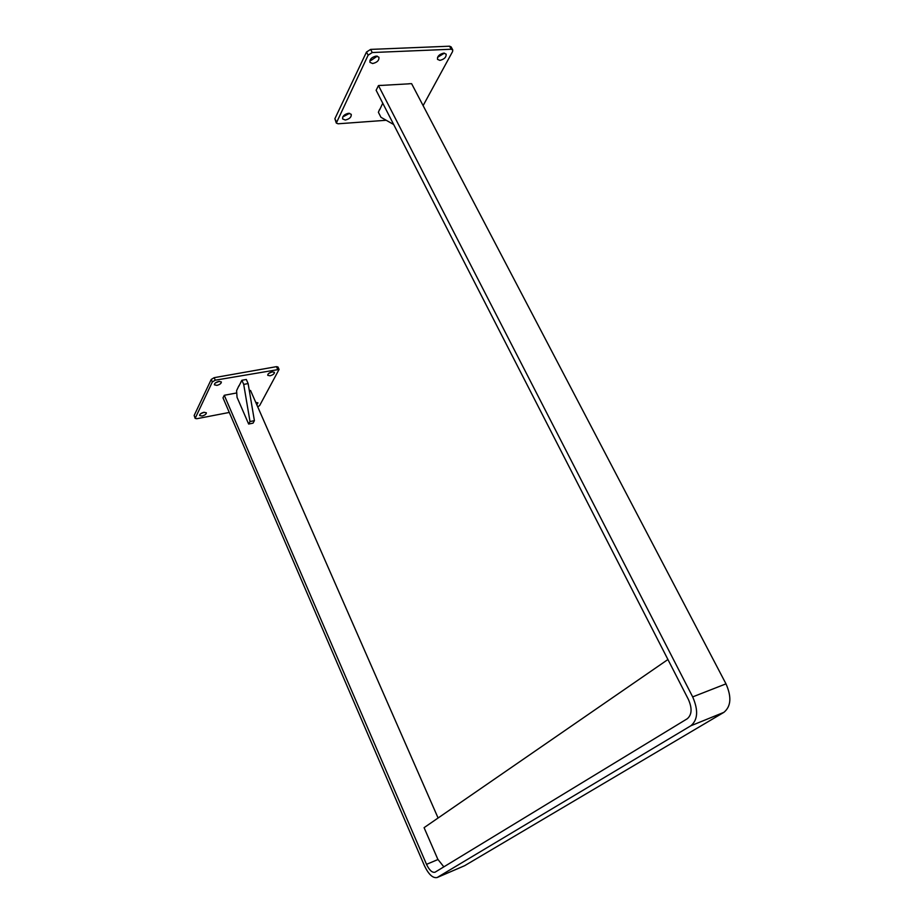 <?xml version="1.0" encoding="UTF-8"?>
<svg xmlns="http://www.w3.org/2000/svg" width="924" height="924" viewBox="0 0 924 924"><rect width="100%" height="100%" fill="white"/><g stroke="black" fill="none" stroke-linecap="round" stroke-linejoin="round"><path stroke-width="1.39" d="M381.219 85.331L378.47 85.574L376.126 90.275L688.449 699.549C692.295 708.419 691.891 714.818 687.248 718.768L434.985 872.244C432.132 872.822 429.302 870.189 426.518 864.344L224.278 395.299L222.996 397.851L424.416 865.673C428.597 874.439 432.836 878.389 437.133 877.534L464.599 865.719L723.873 712.358C731.057 706.456 731.762 696.962 725.987 683.852L411.619 83.68L408.847 83.749M224.278 395.299L226.461 394.848M249.33 390.656L250.52 390.436L438.091 818.006M378.47 85.574L692.677 696.892C698.486 710.267 697.863 719.9 690.829 725.79L437.133 877.534M443.855 866.874L437.814 859.262L424.081 827.661L667.925 659.517M439.87 60.372C444.305 59.286 446.384 57.196 446.119 54.112L443.774 53.118C439.339 54.204 437.248 56.283 437.514 59.367L439.87 60.372M444.456 53.142L437.549 57.323M372.649 63.525C377.165 62.474 379.256 60.372 378.921 57.219L376.264 56.064C371.737 57.115 369.646 59.217 369.97 62.358L372.649 63.525M377.315 56.145L371.044 60.407L369.958 60.326M345.31 120.028C349.526 119.023 351.501 117.129 351.247 114.322L348.591 113.259C344.363 114.264 342.377 116.17 342.631 118.965L345.31 120.028M349.63 113.305L342.735 116.967M423.111 105.625L452.587 51.548L452.748 49.896L451.201 49.238L372.245 52.541L368.122 55.186L336.313 123.077L338.115 123.793L386.209 120.27M368.122 55.186L366.493 52.044L334.881 118.722L336.382 121.76M451.201 49.238L449.561 46.2L370.628 49.399L372.245 52.541M366.493 52.044L370.628 49.399M449.561 46.2L451.12 46.893M336.29 123.054L334.881 118.722M382.755 103.199L379.649 109.817M409.032 83.83L381.127 85.424M203.892 412.312C201.039 413.109 199.619 414.183 199.619 415.534L202.09 416.019C204.932 415.223 206.352 414.148 206.352 412.797L203.892 412.312M204.181 412.254L200.762 413.64M272.153 371.852C269.207 372.684 267.729 373.827 267.729 375.294L270.027 375.791C272.961 374.971 274.44 373.816 274.44 372.349L272.153 371.852M272.337 371.829L268.734 373.4M218.849 381.381C215.87 382.201 214.391 383.356 214.414 384.823L216.921 385.377C219.889 384.557 221.367 383.402 221.356 381.935L218.849 381.381M219.311 381.323L215.373 382.94M257.738 406.883L259.667 405.509L279.071 369.427L215.257 380.191L212.335 381.935L195.149 418.399L196.8 418.711L229.279 412.451M212.335 381.935L211.25 379.429L194.155 415.477L195.183 417.914M277.558 369.103L276.461 366.655L214.172 377.673L215.257 380.191M195.149 418.399L194.155 415.477M211.25 379.429L214.172 377.673M276.461 366.655L277.974 366.99L279.071 369.427M241.164 381.716L238.9 386.163M256.803 404.758L257.946 402.864L255.775 402.414M236.752 392.943L226.368 394.906M241.048 381.739L241.892 380.272L246.327 379.475L248.129 383.587L254.4 420.663L253.037 423.157L248.648 424.035L237.052 397.332L236.59 390.69L238.866 385.816M241.892 380.272L243.705 384.396L250.011 421.54L254.4 420.663M250.011 421.54L248.648 424.035M243.705 384.396L248.129 383.587M379.625 109.344L378.39 112.289L380.942 117.279L393.682 124.521M437.526 877.338L464.599 865.719M690.829 725.79L723.873 712.358M692.677 696.892L725.987 683.852M426.518 864.344L437.93 859.539M451.108 46.87L452.748 49.896"/></g></svg>
